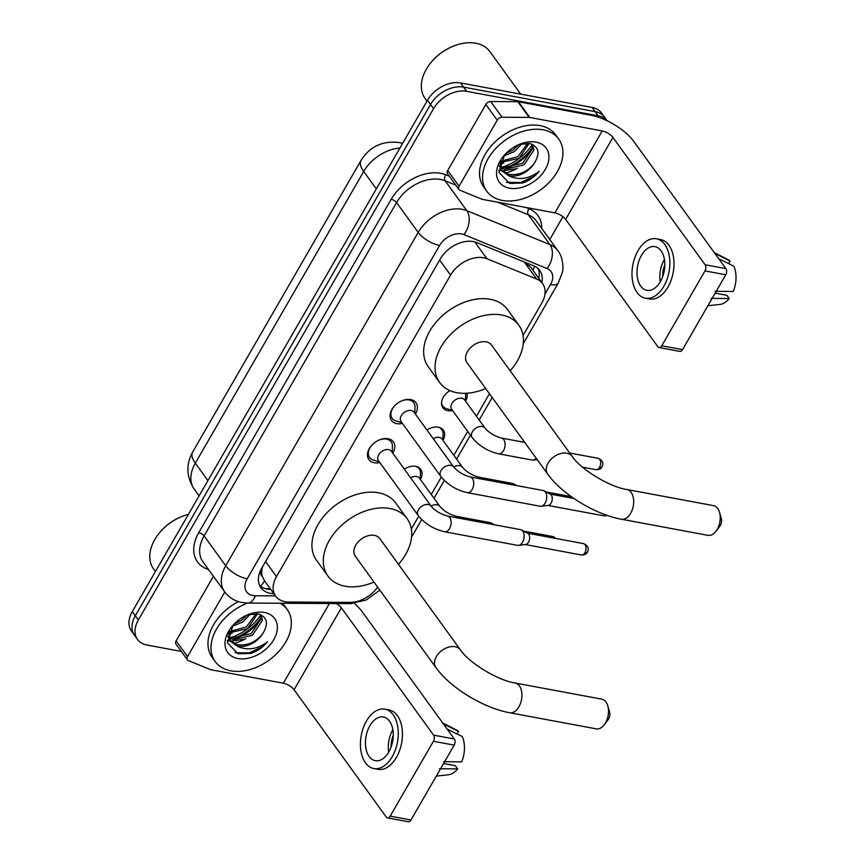 <?xml version="1.0" encoding="UTF-8"?>
<svg xmlns="http://www.w3.org/2000/svg" width="865" height="865" viewBox="0 0 865 865"><rect width="100%" height="100%" fill="white"/><g stroke="black" fill="none" stroke-linecap="round" stroke-linejoin="round"><path stroke-width="1.3" d="M404.333 469.122A14.218 9.753 -35.9 0 1 415.708 466.322A14.218 9.753 -35.9 0 1 420.693 469.273A14.218 9.753 -35.9 0 1 420.39 479.459M426.921 429.992A14.218 9.753 -35.9 0 1 438.296 427.191A14.218 9.753 -35.9 0 1 443.291 430.154A14.218 9.753 -35.9 0 1 442.977 440.328M466.938 393.24A14.218 9.753 -35.9 0 1 465.565 401.209M452.611 410.583A14.218 9.753 -35.9 0 1 447.832 410.67A14.218 9.753 -35.9 0 1 442.848 407.707A14.218 9.753 -35.9 0 1 449.919 390.612M379.821 462.559A15.127 10.369 -35.9 0 1 374.199 462.753A15.127 10.369 -35.9 0 1 368.89 459.607A15.127 10.369 -35.9 0 1 371.82 445.205A15.127 10.369 -35.9 0 1 388.082 438.717A15.127 10.369 -35.9 0 1 393.391 441.864A15.127 10.369 -35.9 0 1 392.786 453.174M402.42 423.428A15.127 10.369 -35.9 0 1 396.786 423.634A15.127 10.369 -35.9 0 1 391.477 420.476A15.127 10.369 -35.9 0 1 394.408 406.085A15.127 10.369 -35.9 0 1 410.67 399.587A15.127 10.369 -35.9 0 1 415.979 402.733A15.127 10.369 -35.9 0 1 415.373 414.054M523.055 335.512L541.771 303.096A26.664 18.284 144.1 0 0 542.582 283.59A26.664 18.284 144.1 0 0 536.646 279.038L486.995 258.765A26.664 18.284 144.1 0 0 483.567 257.77A26.664 18.284 144.1 0 0 450.568 275.092L276.465 576.641A26.664 18.284 144.1 0 0 275.643 596.147A26.664 18.284 144.1 0 0 288.802 602.04L349.957 602.397A26.664 18.284 144.1 0 0 377.648 587.108M262.333 576.458A26.664 18.284 -35.9 0 1 262.073 568.792L261.857 569.159A8.888 6.098 144.1 0 0 262.333 576.458L264.539 580.772A26.664 14.164 -89.7 0 1 260.397 586.156M542.582 283.59L530.613 267.058L524.32 262.009L476.204 242.362M262.538 566.802L262.073 568.792M411.329 529.023L418.714 516.232M431.267 494.488L441.301 477.112M453.865 455.358L467.695 431.408M476.453 416.227L489.449 393.716M181.282 651.41L146.909 645.02A26.664 18.284 -35.9 0 1 137.546 639.473L134.508 635.278A26.664 18.284 -35.9 0 1 135.329 615.772L430.543 104.449A26.664 18.284 -35.9 0 1 463.554 87.127L595.142 111.607A26.664 18.284 -35.9 0 1 604.494 117.164A26.664 18.284 -35.9 0 0 595.142 111.607L463.554 87.127A26.664 18.284 -35.9 0 0 430.543 104.449L135.329 615.772A26.664 18.284 -35.9 0 0 134.508 635.278L131.469 631.082A26.664 18.284 -35.9 0 1 132.291 611.587L427.505 100.254A26.664 18.284 -35.9 0 1 460.515 82.932L592.103 107.422A26.664 18.284 -35.9 0 1 601.467 112.969L607.133 120.797M541.868 282.606A26.664 18.284 144.1 0 0 539.782 270.442A26.664 18.284 144.1 0 0 533.846 265.89L476.745 242.578A26.664 18.284 144.1 0 0 473.317 241.584A26.664 18.284 144.1 0 0 440.307 258.905L261.717 568.24A26.664 18.284 144.1 0 0 260.895 587.746A26.664 18.284 144.1 0 0 273.827 593.639M261.144 617.026A35.552 24.382 -35.9 0 1 233.918 638.294M245.887 638.63A35.552 24.382 -35.9 0 1 233.637 643.387A35.552 24.382 -35.9 0 0 245.887 638.63M532.71 146.661A35.552 24.382 -35.9 0 1 505.484 167.929M517.454 168.264A35.552 24.382 -35.9 0 1 505.203 173.022A35.552 24.382 -35.9 0 0 517.454 168.264M137.546 639.473A26.664 18.284 -35.9 0 1 138.357 619.967L433.581 108.633A26.664 18.284 -35.9 0 1 466.581 91.312L598.169 115.802A26.664 18.284 -35.9 0 1 607.089 120.776M562.931 216.683L549.762 239.508M270.799 589.443A26.664 18.284 -35.9 0 1 259.597 585.486M538.041 268.507A26.664 18.284 -35.9 0 1 538.83 278.411M459.088 186.224A4.444 3.049 144.1 0 0 458.947 189.478L447.573 173.768A4.444 3.049 -35.9 0 1 447.702 170.513L459.088 186.224L497.213 120.192L485.827 104.481A4.444 3.049 -35.9 0 1 490.704 101.529L517.789 101.681A4.444 3.049 -35.9 0 1 518.427 101.746L590.838 115.218A35.552 14.132 -150 0 1 633.721 141.33L725.897 268.626A4.444 2.714 100.5 0 1 725.757 274.767L704.986 270.907A4.444 2.714 -79.5 0 0 705.126 264.755L612.939 137.459A8.888 3.536 30 0 0 602.224 130.929L529.802 117.456A4.444 3.049 144.1 0 0 529.175 117.402L502.078 117.251A4.444 3.049 144.1 0 0 497.213 120.192M447.702 170.513L485.827 104.481M458.947 189.478A4.444 3.049 144.1 0 0 459.942 190.235L481.935 199.22A4.444 3.049 144.1 0 0 482.508 199.383L554.919 212.855A8.888 3.536 30 0 1 565.634 219.386L657.822 346.681A4.444 2.714 -79.5 0 0 659.054 347.514A4.444 2.714 -79.5 0 0 661.757 345.773L682.539 349.633L725.757 274.767M682.539 349.633A4.444 2.714 100.5 0 1 679.825 351.385L659.054 347.514M661.757 345.773L704.986 270.907M660.395 281.579A22.22 13.548 -79.5 0 0 664.482 259.727A22.22 13.548 -79.5 0 0 654.978 246.644A22.22 13.548 -79.5 0 0 641.43 255.391A22.22 13.548 -79.5 0 0 637.343 277.243A22.22 13.548 -79.5 0 0 646.847 290.326A22.22 13.548 -79.5 0 0 660.395 281.579M664.428 259.392A22.22 13.548 -79.5 0 0 664.288 259.641A22.22 13.548 -79.5 0 0 660.255 281.828M645.387 298.187L649.539 298.966A30.221 18.424 -79.5 0 0 667.964 287.072A30.221 18.424 -79.5 0 0 673.521 257.348A30.221 18.424 -79.5 0 0 660.601 239.551L656.438 238.783A30.221 18.424 -79.5 0 0 638.013 250.677A30.221 18.424 -79.5 0 0 632.466 280.401A30.221 18.424 -79.5 0 0 645.387 298.187A30.221 18.424 -79.5 0 0 663.812 286.293A30.221 18.424 -79.5 0 0 669.369 256.57A30.221 18.424 -79.5 0 0 656.438 238.783M728.557 263.598L730.06 260.992L714.923 253.467M730.06 260.992A23.106 14.089 -79.5 0 0 728.2 259.749L714.295 252.602M707.884 305.723L719.885 304.437A23.106 14.089 -79.5 0 0 729.195 298.522L726.86 295.311L715.16 293.127M711.116 298.382L729.195 298.522M718.718 258.711L733.855 266.225A23.106 14.089 -79.5 0 1 733.271 291.462L715.193 291.321M664.839 264.982A17.776 10.834 -79.5 0 0 662.644 276.757M427.007 101.129L425.093 98.491A39.995 27.431 -35.9 0 1 431.484 61.945L431.884 61.48A38.211 26.209 -35.9 0 1 452.6 46.483L453.163 46.245A39.995 27.431 -35.9 0 1 475.837 43.25A39.995 27.431 -35.9 0 1 489.882 51.576L520.698 94.134M431.484 61.945A39.995 27.431 -35.9 0 1 453.163 46.245M502.349 200.442A44.439 30.47 -35.9 0 1 486.746 191.197A44.439 30.47 -35.9 0 1 495.353 148.899A44.439 30.47 -35.9 0 1 543.123 129.815A44.439 30.47 -35.9 0 1 558.725 139.07A44.439 30.47 -35.9 0 1 550.118 181.369A44.439 30.47 -35.9 0 1 502.349 200.442M486.746 191.197L483.708 187.002A44.439 30.47 -35.9 0 1 492.315 144.704A44.439 30.47 -35.9 0 1 540.095 125.63A44.439 30.47 -35.9 0 1 555.687 134.875L558.725 139.07M500.24 166.285L503.765 167.615L522.73 163.269L532.743 148.412L532.126 144.26M500.489 167.378L504.965 169.281L523.931 164.934L533.954 150.078L532.548 144.444M500.63 161.279L517.908 156.619L527.747 143.266M500.089 162.609L519.119 158.284L529.131 143.417M505.809 153.57L513.096 149.959L518.968 144.585M503.657 156.078L514.297 151.624L521.952 143.731M499.224 165.475L501.084 169.475M501.722 170.275L508.577 174.276C518.449 175.66 526.882 172.222 533.9 163.928C540.474 153.57 539.111 146.78 529.823 143.547L519.724 144.336M533.9 163.928A20.09 13.775 -35.9 0 1 509.734 175.855A20.09 13.775 -35.9 0 1 508.501 175.573L502.284 171.14L500.067 162.663M536.03 142.109A28.978 19.873 -35.9 0 1 545.318 169.335A28.978 19.873 -35.9 0 1 509.442 188.159A28.978 19.873 -35.9 0 1 503.906 155.657A28.978 19.873 -35.9 0 1 519.606 144.282A28.978 19.873 -35.9 0 1 536.03 142.109M504.555 154.9L498.986 172.449L509.55 183.402L522.579 183.023C529.164 180.677 534.7 176.784 539.176 171.346C529.38 178.72 519.551 180.374 509.723 176.287L508.501 175.573M529.142 151.775A42.655 29.259 -35.9 0 1 508.047 167.053M532.245 144.563A39.995 27.431 -35.9 0 1 502.251 167.172M498.748 170.221L502.057 170.816M502.241 170.838L515.421 168.902M500.035 163.453L503.69 163.096M506.641 182.353L520.708 182.537L532.981 176.86L539.176 171.346M719.507 512.296L721.291 518.405A6.217 3.795 100.5 0 1 720.35 525.444A6.217 3.795 100.5 0 1 719.842 526.223L715.971 531.283A15.105 9.212 -79.5 0 0 717.226 529.391A15.105 9.212 -79.5 0 0 719.507 512.296A15.105 9.212 -79.5 0 0 713.538 505.636L626.963 489.525A15.105 9.212 100.5 0 1 633.429 498.424A15.105 9.212 100.5 0 1 630.65 513.291A15.105 9.212 100.5 0 1 621.438 519.238L708.013 535.349A15.105 9.212 -79.5 0 0 715.971 531.283M626.963 489.525C609.555 487.038 580.307 468.971 572.122 456.352L491.471 344.984A15.105 10.358 144.1 0 0 486.162 341.837A15.105 10.358 144.1 0 0 469.922 348.325A15.105 10.358 144.1 0 0 467.003 362.705L547.653 474.074C562.109 494.402 595.38 514.556 621.438 519.238M485.697 388.526A48.883 33.519 -35.9 0 1 456.807 392.688A48.883 33.519 -35.9 0 1 439.647 382.514A48.883 33.519 -35.9 0 1 449.108 335.988A48.883 33.519 -35.9 0 1 501.668 315.001A48.883 33.519 -35.9 0 1 518.827 325.175A48.883 33.519 -35.9 0 1 510.177 370.804M439.647 382.514L428.262 366.803A48.883 33.519 -35.9 0 1 437.733 320.277A48.883 33.519 -35.9 0 1 490.282 299.29A48.883 33.519 -35.9 0 1 507.441 309.465L518.827 325.175M607.781 705.808L609.566 711.917A6.217 3.795 100.5 0 1 608.625 718.956A6.217 3.795 100.5 0 1 608.117 719.734L604.246 724.794A15.105 9.212 -79.5 0 0 605.5 722.913A15.105 9.212 -79.5 0 0 607.781 705.808A15.105 9.212 -79.5 0 0 601.813 699.147L515.237 683.036A15.105 9.212 100.5 0 1 521.703 691.935A15.105 9.212 100.5 0 1 518.924 706.802A15.105 9.212 100.5 0 1 509.712 712.749L596.288 728.86A15.105 9.212 -79.5 0 0 604.246 724.794M515.237 683.036C497.829 680.55 468.581 662.493 460.396 649.875L379.746 538.495A15.105 10.358 144.1 0 0 374.448 535.359A15.105 10.358 144.1 0 0 358.196 541.847A15.105 10.358 144.1 0 0 355.277 556.227L435.928 667.596C450.384 687.913 483.654 708.067 509.712 712.749M373.972 582.048A48.883 33.519 -35.9 0 1 345.081 586.211A48.883 33.519 -35.9 0 1 327.921 576.036A48.883 33.519 -35.9 0 1 337.382 529.499A48.883 33.519 -35.9 0 1 389.942 508.523A48.883 33.519 -35.9 0 1 407.101 518.697A48.883 33.519 -35.9 0 1 398.451 564.326M327.921 576.036L316.536 560.315A48.883 33.519 -35.9 0 1 326.008 513.788A48.883 33.519 -35.9 0 1 378.556 492.801A48.883 33.519 -35.9 0 1 395.716 502.976L407.101 518.697M414.811 413.265L415.016 407.156A13.332 9.147 144.1 0 0 413.762 402.744A13.332 9.147 144.1 0 0 409.091 399.965A13.332 9.147 144.1 0 0 401.414 401.014M394.386 406.107A13.332 9.147 144.1 0 0 392.169 418.379A13.332 9.147 144.1 0 0 395.975 420.941L401.847 422.65M411.189 410.486A8.001 5.482 144.1 0 0 402.593 413.924A8.001 5.482 144.1 0 0 401.046 421.536L440.804 476.442A8.001 5.482 144.1 0 1 440.826 470.993A8.001 5.482 144.1 0 1 450.946 465.392A8.001 5.482 144.1 0 1 453.757 467.057L414 412.151A8.001 5.482 144.1 0 0 411.189 410.486M467.251 492.661A8.001 4.876 100.5 0 0 471.89 489.904A8.001 4.876 100.5 0 0 472.128 489.514A8.001 4.876 100.5 0 0 473.598 481.643A8.001 4.876 100.5 0 0 470.182 476.939L543.177 490.52A8.001 4.876 100.5 0 1 544.074 490.833A8.001 4.876 100.5 0 1 545.383 492.023A8.001 4.876 100.5 0 1 545.123 503.095A8.001 4.876 100.5 0 1 541.198 506.274A8.001 4.876 100.5 0 1 540.247 506.252L467.251 492.661C456.396 490.131 447.583 484.714 440.804 476.442M544.074 490.833L550.345 494.218A5.774 3.525 100.5 0 1 551.286 495.083A5.774 3.525 100.5 0 1 551.102 503.073A5.774 3.525 100.5 0 1 548.269 505.365L541.198 506.274M392.213 452.395L392.429 446.275A13.332 9.147 144.1 0 0 391.175 441.864A13.332 9.147 144.1 0 0 386.493 439.096A13.332 9.147 144.1 0 0 378.827 440.144M371.799 445.237A13.332 9.147 144.1 0 0 369.582 457.509A13.332 9.147 144.1 0 0 373.388 460.072L379.259 461.78M388.601 449.616A8.001 5.482 144.1 0 0 380.005 453.055A8.001 5.482 144.1 0 0 378.459 460.667L418.217 515.562A8.001 5.482 144.1 0 1 418.238 510.112A8.001 5.482 144.1 0 1 428.359 504.511A8.001 5.482 144.1 0 1 431.17 506.176L391.413 451.281A8.001 5.482 144.1 0 0 388.601 449.616M444.664 531.791A8.001 4.876 100.5 0 0 449.303 529.034A8.001 4.876 100.5 0 0 449.541 528.645A8.001 4.876 100.5 0 0 451.011 520.773A8.001 4.876 100.5 0 0 447.594 516.059L520.589 529.65A8.001 4.876 100.5 0 1 521.487 529.964A8.001 4.876 100.5 0 1 522.795 531.153A8.001 4.876 100.5 0 1 522.536 542.225A8.001 4.876 100.5 0 1 518.611 545.393A8.001 4.876 100.5 0 1 517.659 545.372L444.664 531.791C433.808 529.25 424.985 523.844 418.217 515.562M521.487 529.964L527.747 533.348A5.774 3.525 100.5 0 1 528.699 534.213A5.774 3.525 100.5 0 1 528.515 542.204A5.774 3.525 100.5 0 1 525.682 544.496L518.611 545.393M441.55 402.344A13.332 9.147 144.1 0 0 442.804 406.139A13.332 9.147 144.1 0 0 446.61 408.702L452.482 410.41M485.114 428.197L464.635 399.911A8.001 5.482 144.1 0 0 461.824 398.246A8.001 5.482 144.1 0 0 453.228 401.684A8.001 5.482 144.1 0 0 451.681 409.296L472.16 437.582A8.001 5.482 144.1 0 1 472.193 432.132A8.001 5.482 144.1 0 1 482.313 426.532A8.001 5.482 144.1 0 1 485.114 428.197C489.157 432.889 494.639 436.176 501.538 438.079A8.001 4.876 100.5 0 1 504.965 442.793A8.001 4.876 100.5 0 1 503.495 450.665A8.001 4.876 100.5 0 1 503.257 451.054A8.001 4.876 100.5 0 1 498.618 453.811L532.278 460.072A8.001 4.876 100.5 0 0 533.218 460.094A8.001 4.876 100.5 0 0 536.203 458.277M465.435 401.025L465.651 394.905A13.332 9.147 144.1 0 0 465.554 393.305M481.362 479.015A8.001 4.876 100.5 0 0 478.95 477.21C472.041 475.307 466.57 472.009 462.526 467.327L442.047 439.042A8.001 5.482 144.1 0 0 439.236 437.376A8.001 5.482 144.1 0 0 433.224 438.706M478.95 477.21L512.61 483.47A8.001 4.876 100.5 0 1 513.507 483.795A8.001 4.876 100.5 0 1 514.816 484.984A8.001 4.876 100.5 0 1 515.021 485.276M442.848 440.155L443.064 434.035A13.332 9.147 144.1 0 0 441.81 429.624A13.332 9.147 144.1 0 0 438.598 427.256M458.774 518.146A8.001 4.876 100.5 0 0 456.363 516.34C449.454 514.437 443.983 511.139 439.939 506.457L419.449 478.161A8.001 5.482 144.1 0 0 416.649 476.496A8.001 5.482 144.1 0 0 410.637 477.837M456.363 516.34L490.022 522.601A8.001 4.876 100.5 0 1 490.92 522.914A8.001 4.876 100.5 0 1 492.228 524.104A8.001 4.876 100.5 0 1 492.434 524.406M420.26 479.275L420.476 473.166A13.332 9.147 144.1 0 0 419.222 468.754A13.332 9.147 144.1 0 0 416.011 466.376M187.521 656.589A4.444 3.049 144.1 0 0 187.381 659.844L176.006 644.133A4.444 3.049 -35.9 0 1 176.136 640.879L187.521 656.589L224.803 592.017M176.136 640.879L213.428 576.295M354.38 603.402A35.552 14.132 -150 0 1 362.154 611.696L454.33 738.991A4.444 2.714 100.5 0 1 454.19 745.133L433.419 741.273A4.444 2.714 -79.5 0 0 433.56 735.12L341.372 607.825A8.888 3.536 30 0 0 336.366 603.565M187.381 659.844A4.444 3.049 144.1 0 0 188.375 660.601L210.368 669.586A4.444 3.049 144.1 0 0 210.941 669.748L283.352 683.22A8.888 3.536 30 0 1 294.078 689.751L386.255 817.047A4.444 2.714 -79.5 0 0 387.488 817.879A4.444 2.714 -79.5 0 0 390.191 816.138L410.972 819.998L454.19 745.133M410.972 819.998A4.444 2.714 100.5 0 1 408.258 821.75L387.488 817.879M390.191 816.138L433.419 741.273M388.828 751.945A22.22 13.548 -79.5 0 0 392.915 730.092A22.22 13.548 -79.5 0 0 383.411 717.009A22.22 13.548 -79.5 0 0 369.863 725.757A22.22 13.548 -79.5 0 0 365.787 747.609A22.22 13.548 -79.5 0 0 375.28 760.692A22.22 13.548 -79.5 0 0 388.828 751.945M392.861 729.757A22.22 13.548 -79.5 0 0 392.721 730.006A22.22 13.548 -79.5 0 0 388.688 752.193M373.821 768.553L377.973 769.331A30.221 18.424 -79.5 0 0 396.408 757.437A30.221 18.424 -79.5 0 0 401.955 727.714A30.221 18.424 -79.5 0 0 389.034 709.916L384.882 709.149A30.221 18.424 -79.5 0 0 366.446 721.042A30.221 18.424 -79.5 0 0 360.9 750.766A30.221 18.424 -79.5 0 0 373.821 768.553A30.221 18.424 -79.5 0 0 392.245 756.659A30.221 18.424 -79.5 0 0 397.803 726.935A30.221 18.424 -79.5 0 0 384.882 709.149M456.99 733.963L458.493 731.357L443.356 723.832M458.493 731.357A23.106 14.089 -79.5 0 0 456.634 730.114L442.729 722.967M436.317 776.089L448.319 774.802A23.106 14.089 -79.5 0 0 457.628 768.888L455.293 765.676L443.594 763.492M439.55 768.747L457.628 768.888M447.151 729.076L462.288 736.591A23.106 14.089 -79.5 0 1 461.705 761.827L443.626 761.687M393.272 735.347A17.776 10.834 -79.5 0 0 391.077 747.122M155.44 571.495L153.527 568.856A39.995 27.431 -35.9 0 1 159.928 532.31L160.317 531.845A38.211 26.209 -35.9 0 1 181.034 516.848L181.596 516.61A39.995 27.431 -35.9 0 1 188.419 514.372M159.928 532.31A39.995 27.431 -35.9 0 1 181.596 516.61M280.163 603.251A44.439 30.47 -35.9 0 1 287.158 609.436A44.439 30.47 -35.9 0 1 278.562 651.734A44.439 30.47 -35.9 0 1 230.782 670.808A44.439 30.47 -35.9 0 1 215.18 661.563A44.439 30.47 -35.9 0 1 247.52 603.056M215.18 661.563L212.152 657.368A44.439 30.47 -35.9 0 1 238.383 601.618M228.674 636.651L232.198 637.981L251.164 633.634L261.176 618.778L260.56 614.626M228.922 637.743L233.399 639.646L252.364 635.299L262.387 620.443L260.981 614.81M229.074 631.645L246.341 626.984L256.181 613.631M228.522 632.975L247.552 628.65L257.565 613.782M234.242 623.935L241.53 620.324L247.401 614.95M232.09 626.444L242.73 621.989L250.385 614.096M227.657 635.84L229.517 639.841M230.155 640.651L237.01 644.641C246.882 646.025 255.316 642.587 262.333 634.294C268.907 623.935 267.545 617.145 258.257 613.912L248.158 614.701M262.333 634.294A20.09 13.775 -35.9 0 1 238.167 646.22A20.09 13.775 -35.9 0 1 236.945 645.939L230.728 641.506L228.501 633.029M264.463 612.474A28.978 19.873 -35.9 0 1 273.751 639.7A28.978 19.873 -35.9 0 1 237.875 658.524A28.978 19.873 -35.9 0 1 232.339 626.022A28.978 19.873 -35.9 0 1 248.039 614.647A28.978 19.873 -35.9 0 1 264.463 612.474M232.999 625.265L227.419 642.814L237.983 653.767L251.012 653.389C257.608 651.042 263.133 647.15 267.609 641.711C257.813 649.085 247.996 650.74 238.156 646.663L236.945 645.939M282.498 603.262A44.439 30.47 -35.9 0 1 284.131 605.24L287.158 609.436M257.575 622.14A42.655 29.259 -35.9 0 1 236.48 637.418M260.679 614.929A39.995 27.431 -35.9 0 1 230.685 637.537M227.181 640.587L230.49 641.181M230.674 641.203L243.854 639.267M228.468 633.818L232.123 633.461M235.075 652.718L249.142 652.902L261.414 647.225L267.609 641.711M474.799 241.919L486.995 258.765M532.829 270.129A26.664 17.851 -67.8 0 0 534.624 266.236M261.857 569.159A26.664 10.596 -150 0 1 261.262 569.051M439.658 260.03L450.568 275.092M524.32 262.009L536.646 279.038M265.555 561.58L276.465 576.641M399.933 148.012A35.552 24.382 144.1 0 0 363.711 171.475L195.306 463.164A35.552 24.382 144.1 0 0 194.225 489.168C186.386 476.896 185.845 464.548 192.614 452.125A31.108 12.359 30 0 0 195.306 463.164L207.924 480.583M376.329 188.894L363.711 171.475A31.108 12.359 -150 0 1 361.019 160.436C369.712 146.585 382.427 140.617 399.143 142.52L402.625 143.363M132.291 611.587L138.357 619.967M427.505 100.254L433.581 108.633M460.515 82.932L466.581 91.312M592.103 107.422L598.169 115.802M544.939 294.208L550.497 284.585A17.776 12.186 144.1 0 0 547.08 268.55L463.91 234.588A17.776 12.186 144.1 0 0 461.629 233.928A17.776 12.186 144.1 0 0 439.625 245.476L247.163 578.826A17.776 12.186 144.1 0 0 252.861 595.531A17.776 12.186 144.1 0 0 255.391 595.769L275.448 595.877M247.163 578.826A17.776 7.061 30 0 1 225.722 565.775L418.184 232.426A35.552 24.382 -35.9 0 1 462.202 209.33A35.552 24.382 -35.9 0 1 466.765 210.649L445.14 180.796A35.552 24.382 144.1 0 0 440.577 179.466A35.552 24.382 144.1 0 0 396.559 202.561L204.097 535.911A35.552 24.382 144.1 0 0 203.016 561.926L224.641 591.779A35.552 24.382 -35.9 0 1 225.722 565.775L204.097 535.911A4.444 1.762 -150 0 0 198.745 532.656L391.207 199.296A4.444 1.762 -150 0 1 396.559 202.561L418.184 232.426A17.776 7.061 30 0 0 439.625 245.476M224.641 591.779C228.976 597.553 234.772 601.143 242.016 602.527L247.704 603.056A17.776 9.45 -89.7 0 0 255.391 595.769M391.207 199.296A39.995 27.431 -35.9 0 1 440.718 173.314A39.995 27.431 -35.9 0 1 445.853 174.806L449.368 176.244M525.758 207.438L529.023 208.768A39.995 27.431 -35.9 0 1 541.695 228.382M208.487 569.484A39.995 27.431 -35.9 0 1 198.745 532.656M463.91 234.588A17.776 11.894 -67.8 0 0 466.765 210.649L549.935 244.611L528.31 214.747L497.516 202.172M547.08 268.55A17.776 11.894 -67.8 0 0 549.935 244.611A35.552 24.382 -35.9 0 1 557.849 250.688L536.224 220.824A35.552 24.382 144.1 0 0 528.31 214.747A4.444 2.973 112.2 0 1 529.023 208.768M455.812 185.153L445.14 180.796A4.444 2.973 112.2 0 1 445.853 174.806M247.704 603.056L350.141 603.64A17.776 9.45 -89.7 0 0 354.045 602.083M550.497 284.585A17.776 7.061 30 0 0 558.303 282.996L562.315 272.507C563.548 268.561 563.256 257.478 557.849 250.688M565.634 219.386L612.939 137.459M554.919 212.855L602.224 130.929M518.427 101.746L529.802 117.456M705.126 264.755L725.897 268.626M529.175 117.402L517.789 101.681M490.704 101.529L502.078 117.251M532.764 147.72A35.552 24.382 -35.9 0 1 507.041 168.07M572.122 456.352A15.105 10.358 144.1 0 0 566.824 453.206A15.105 10.358 144.1 0 0 548.118 463.024A15.105 10.358 144.1 0 0 547.653 474.074M460.396 649.875A15.105 10.358 144.1 0 0 455.098 646.728A15.105 10.358 144.1 0 0 436.393 656.546A15.105 10.358 144.1 0 0 435.928 667.596M606.268 515.075A5.774 3.525 100.5 0 1 603.954 515.843L547.923 505.42M581.366 554.973C584.556 554.995 586.578 554.065 587.422 552.173L588.135 550.14C587.951 550.032 589.746 546.291 583.486 543.609A5.774 3.525 100.5 0 1 585.951 547.015A5.774 3.525 100.5 0 1 584.891 552.692A5.774 3.525 100.5 0 1 581.366 554.973L525.325 544.539M587.422 552.173A5.774 2.292 -150 0 1 584.891 552.692M595.985 469.663C599.175 469.695 601.197 468.765 602.04 466.873L602.754 464.84C602.57 464.732 604.354 460.991 598.093 458.309A5.774 3.525 100.5 0 1 600.57 461.715A5.774 3.525 100.5 0 1 599.499 467.392A5.774 3.525 100.5 0 1 595.985 469.663L582.534 467.165M602.04 466.873A5.774 2.292 -150 0 1 599.499 467.392M462.526 467.327A8.001 5.482 144.1 0 0 459.715 465.662A8.001 5.482 144.1 0 0 453.714 466.992M556.303 538.549L552.919 536.56A5.774 3.525 100.5 0 1 554.887 538.289M439.939 506.457A8.001 5.482 144.1 0 0 437.128 504.792A8.001 5.482 144.1 0 0 431.127 506.122M294.078 689.751L341.372 607.825M283.352 683.22L329.37 603.521M433.56 735.12L454.33 738.991M261.198 618.086A35.552 24.382 -35.9 0 1 235.475 638.435M265.306 588.643L270.226 588.665M264.171 580.296L275.643 596.147M192.614 452.125L361.019 160.436M194.225 489.168L199.091 495.894M350.141 603.64L366.198 600.029L379.821 590.125M411.524 537.219L421.72 519.573M434.014 498.272L444.307 480.443M456.601 459.142L470.43 435.192M479.188 420.022L492.196 397.5M523.249 343.708L558.303 282.996M392.169 418.379L390.061 415.46M413.762 402.744L411.654 399.814M470.182 476.939C463.272 475.036 457.801 471.739 453.757 467.057M573.917 498.5L550.032 494.056M603.954 515.843L607.338 515.454M369.582 457.509L367.463 454.579M391.175 441.864L389.055 438.944M447.594 516.059C440.685 514.167 435.214 510.869 431.17 506.176M583.486 543.609L527.445 533.186M442.804 406.139L441.572 404.431M498.618 453.811C487.752 451.271 478.94 445.864 472.16 437.582M501.538 438.079L524.709 442.393M537.165 459.596L533.218 460.094M598.093 458.309L569.711 453.033M516.924 485.633L513.507 483.795M441.81 429.624L440.577 427.926M571.268 496.651L546.183 491.98M494.337 524.763L490.92 522.914M419.222 468.754L417.99 467.046M552.919 536.56L523.595 531.11"/></g></svg>
